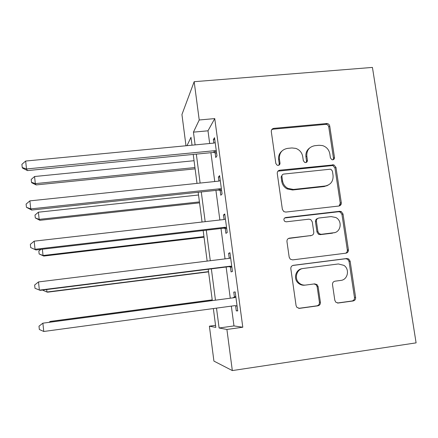 <?xml version="1.0" encoding="UTF-8"?>
<svg xmlns="http://www.w3.org/2000/svg" width="438" height="438" viewBox="0 0 438 438"><rect width="100%" height="100%" fill="white"/><g stroke="black" fill="none" stroke-linecap="round" stroke-linejoin="round"><path stroke-width="0.66" d="M332.77 159.804C333.98 159.552 334.55 158.791 334.484 157.521L329.743 126.133C329.447 124.726 328.604 123.844 327.219 123.5L273.838 128.356C272.069 128.706 271.226 129.79 271.303 131.619L275.836 163.484L277.15 165.208L278.223 165.383C279.466 165.126 280.057 164.354 279.997 163.062L279.406 158.923C279.154 153.037 281.853 149.528 287.498 148.389L291.922 147.951L295.82 148.389C299.647 149.823 301.946 152.555 302.718 156.58L303.32 160.691L304.738 162.449L305.68 162.575C306.907 162.317 307.487 161.551 307.421 160.27L306.819 156.163C306.54 150.322 309.184 146.834 314.758 145.706L319.116 145.279L322.554 145.586C326.562 146.922 328.982 149.676 329.819 153.847L330.433 157.932L331.933 159.711L332.77 159.804M333.083 159.744L333.477 158.195L328.763 126.943C328.462 125.542 327.624 124.666 326.244 124.321L273.098 129.166L271.675 129.703M278.88 165.197L279.225 163.719L278.639 159.602L279.406 158.923M306.157 162.465L306.529 160.938L305.932 156.848L306.819 156.163M334.824 300.315L335.902 302.297L338.245 303.014L353.143 300.961C354.895 300.528 355.716 299.362 355.612 297.462L350.137 261.207L348.752 259.006L346.754 258.519L293.394 265.308C291.599 265.724 290.744 266.89 290.832 268.795L296.077 305.631L296.942 307.427L299.543 308.357L317.868 305.828C319.652 305.39 320.496 304.213 320.397 302.297L318.108 286.583L317.024 284.596L314.676 283.879L305.625 285.072C303.173 285.346 300.988 284.634 299.088 282.948C293.893 278.53 296.646 269.003 303.233 268.467L338.377 263.961L343.918 265.368C349.978 269.233 347.827 279.822 340.83 280.413L335.004 281.185C333.241 281.607 332.409 282.767 332.508 284.667L334.824 300.315M231.335 306.124L233.974 325.921L242.794 327.224L226.9 329.458L232.332 370.581L416.1 342.866L372.431 67.419L194.165 81.698L199.224 119.985L193.443 132.139L195.113 144.89M242.794 327.224L214.751 118.594L199.224 119.985M338.848 206.035C340.583 205.652 341.405 204.535 341.301 202.695L335.973 167.398L333.876 164.869L279.811 170.19C278.037 170.557 277.188 171.669 277.265 173.519L282.368 209.364L283.791 211.592L285.795 212.074L338.848 206.035M343.009 213.985L348.407 249.759C348.511 251.626 347.69 252.764 345.949 253.175L292.622 259.887L290.274 259.17L289.173 257.166L286.956 241.568C286.874 239.679 287.722 238.535 289.513 238.13L311.259 235.513C313.028 235.107 313.865 233.974 313.772 232.096L312.278 221.885L310.777 219.608L308.878 219.181L286.271 221.814L284.815 221.442C283.353 219.69 283.632 218.381 285.658 217.527L339.642 211.308L341.306 211.614L343.009 213.985L341.952 214.412L347.323 250.021L348.407 249.759M214.751 118.594L207.99 130.803L209.682 143.505M210.902 152.698L214.746 181.54M215.923 190.388L219.865 219.996M220.998 228.483L225.044 258.88M226.128 267.005L230.273 298.13M215.113 152.665L215.764 157.538L216.963 155.84L214.527 137.691L213.361 139.585L213.832 143.106M220.15 190.311L220.807 195.244L222.071 193.963L219.608 175.611L218.381 177.094L218.918 181.102M225.241 228.373L225.909 233.361L227.234 232.512L224.749 213.958L223.451 215.014L224.053 219.515M230.388 266.857L231.061 271.899L232.458 271.489L229.945 252.726L228.581 253.345L229.255 258.36L230.596 257.61M235.595 305.768L236.279 310.865L237.735 310.903L235.195 291.927L233.766 292.108L234.445 297.183M232.332 370.581L213.919 361.098L209.391 326.184L215.814 327.383L213.355 308.555M215.545 325.325L209.391 326.184M185.991 145.761L181.94 114.521L194.165 81.698M216.503 308.128L219.104 328.002L226.9 329.458M196.323 154.121L200.117 183.068M201.277 191.948L205.176 221.672M206.287 230.191L210.289 260.703M211.357 268.861L215.452 300.101M192.025 145.186L190.99 137.291L187.01 145.662M212.31 300.523L208.225 269.255M207.158 261.092L203.172 230.552M202.055 222.028L198.173 192.282M197.012 183.396L193.229 154.422M340.2 204.382L341.125 204.278M207.99 130.803L193.443 132.139M233.974 325.921L219.104 328.002M213.361 139.585L214.768 139.454M218.381 177.094L219.788 176.947M223.451 215.014L224.869 214.85M228.581 253.345L230.005 253.175M236.279 310.865L237.708 310.668M309.639 147.973C306.759 150.152 305.527 153.108 305.932 156.848M281.902 151.061C279.34 153.273 278.25 156.12 278.639 159.602M339.116 205.991L340.255 203.166L334.955 168.028L332.869 165.509L277.944 171.159M332.415 171.099L330.98 169.342L330.066 169.227L283.687 174.072C282.444 174.335 281.848 175.112 281.908 176.404L282.532 180.79C283.112 184.163 284.892 186.687 287.875 188.373L293.427 189.451L325.188 186.008C330.75 184.809 333.378 181.283 333.061 175.424L332.415 171.099M282.313 174.833L281.125 177.001L281.908 176.404M328.084 185.181L324.213 186.555L292.589 189.993L287.065 188.915C284.098 187.24 282.324 184.721 281.749 181.37L281.125 177.001M345.631 253.213C346.896 252.567 347.46 251.5 347.323 250.021M311.407 235.491L288.412 238.496M341.952 214.412L340.26 212.047L338.601 211.74L284.585 217.987M333.581 232.824C341.016 232.293 342.669 220.812 335.826 217.516L331.161 216.591L318.908 218.014C317.15 218.409 316.318 219.537 316.411 221.398L317.911 231.603L319.335 233.832L321.311 234.303L334.544 232.644M317.66 218.474C316.088 218.978 315.36 220.084 315.47 221.792L316.411 221.398M332.562 233.164L320.342 234.637L318.382 234.171L316.959 231.948L315.47 221.792M302.242 268.664C295.732 269.282 293.077 278.694 298.212 283.063C300.107 284.744 302.275 285.45 304.722 285.176M298.689 308.347L316.904 305.834C318.683 305.401 319.521 304.229 319.428 302.319L317.145 286.682L316.066 284.7L314.03 283.961M337.408 303.008L352.026 300.988C353.773 300.561 354.588 299.4 354.484 297.511L349.042 261.415L347.662 259.225L345.67 258.743L292.704 265.483M194.05 160.719L34.569 176.519L35.33 183.626L36.113 184.924L195.113 168.86M36.113 184.924L31.821 182.805L31.492 182.279L35.33 183.626L194.943 167.551M31.492 182.279L31.191 179.443L34.569 176.519M216.301 150.913L214.73 150.683L26.499 168.969L25.656 161.042L213.717 143.122L215.189 142.602M216.591 153.086L213.558 152.44L27.474 170.59L26.499 168.969L22.234 167.502L21.9 164.338L25.656 161.042M27.474 170.59L22.645 168.159L22.234 167.502M198.529 195.003L38.396 212.2L39.168 219.383L39.913 220.309L199.553 202.86M39.913 220.309L35.297 217.932L39.168 219.383L199.427 201.902M35.297 217.932L34.991 215.069L38.396 212.2M42.366 249.222L43.039 255.507L43.751 256.06L204.037 237.193M43.751 256.06L39.141 253.958L43.039 255.507L203.96 236.591M39.141 253.958L38.834 251.062L40.871 249.392M46.691 289.534L46.954 292.009L47.627 292.179L208.565 271.867M348.243 250.355L348.183 249.813M42.99 289.994L43.028 290.356L46.954 292.009L208.532 271.631M327.055 185.756L325.949 185.887M221.404 188.981L219.827 188.767L30.742 208.893L29.888 200.872L218.803 181.113L220.276 180.576M221.633 190.733L218.589 190.103L31.673 210.054L30.742 208.893L26.439 207.3L26.099 204.103L29.888 200.872M31.673 210.054L26.439 207.3M340.545 205.192L339.768 205.329M226.561 227.47L224.973 227.267L35.029 249.282L34.169 241.163L223.938 219.531L225.422 218.978M226.736 228.789L223.676 228.176L35.916 249.967L30.687 247.563L30.348 244.322L34.169 241.163M35.916 249.967L30.687 247.563M231.773 266.392L230.18 266.2L39.371 290.137L38.495 281.93L229.134 258.376L230.623 257.801M347.361 250.487L348.445 250.322M231.888 267.262L228.817 266.671L40.208 290.345L34.991 288.292L34.646 285.018L38.495 281.93M212.222 299.86L50.759 321.339L50.118 321.487L50.184 322.116M212.227 299.92L50.118 321.487L49.122 322.259M234.39 297.659L42.875 323.167L234.39 297.659L235.885 297.063M43.762 331.478L39.343 329.496L38.993 326.184L42.875 323.167L43.762 331.478L235.025 305.625M237.046 305.746L236.635 305.636M232.972 297.769L235.797 296.406M237.106 306.162L235.184 305.658M333.477 158.195L334.484 157.521M279.225 163.719L279.997 163.062M306.529 160.938L307.421 160.27M273.098 129.166L273.838 128.356M325.45 124.288L326.42 123.461M328.763 126.943L329.743 126.133M279.039 170.815L279.811 170.19M331.632 165.367L332.628 164.726M334.955 168.028L335.973 167.398M340.255 203.166L341.301 202.695M281.749 181.37L282.532 180.79M292.589 189.993L293.427 189.451M324.213 186.555L325.188 186.008M288.686 238.447L289.513 238.13M310.339 235.841L311.259 235.513M284.853 217.938L285.658 217.527M338.601 211.74L339.642 211.308M316.959 231.948L317.911 231.603M320.342 234.637L321.311 234.303M317.145 286.682L318.108 286.583M319.428 302.319L320.397 302.297M316.904 305.834L317.868 305.828M298.716 308.352L299.543 308.357M292.825 265.439L293.394 265.308M345.67 258.743L346.754 258.519M349.042 261.415L350.137 261.207M354.484 297.511L355.612 297.462M352.026 300.988L353.143 300.961M337.578 303.03L338.245 303.014M215.896 150.792L214.713 152.55M214.73 150.683L213.558 152.44M348.068 250.377L347.991 249.863M220.993 188.866L219.745 190.201M219.827 188.767L218.589 190.103M339.833 205.729L339.773 205.323M226.15 227.355L224.836 228.264M224.973 227.267L223.676 228.176M346.934 252.857L346.841 252.211M231.363 266.282L229.983 266.747M230.18 266.2L228.817 266.671M230.257 258.009L229.572 258.289M235.513 297.276L234.084 297.391M326.244 124.321L327.219 123.5M332.869 165.509L333.876 164.869M287.065 188.915L287.875 188.373M318.382 234.171L319.335 233.832M340.26 212.047L341.306 211.614M298.212 283.063L299.088 282.948M316.066 284.7L317.024 284.596M347.662 259.225L348.752 259.006"/></g></svg>
